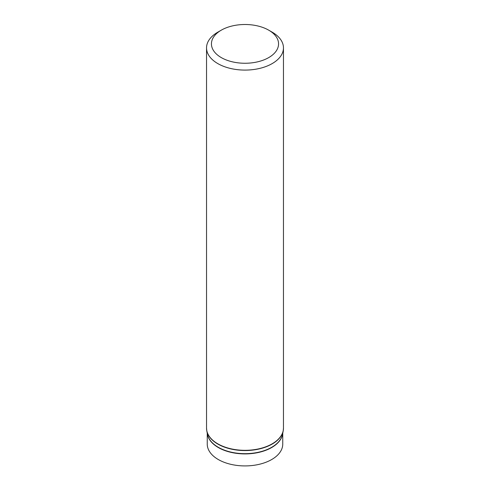 <?xml version="1.0" encoding="UTF-8"?>
<svg xmlns="http://www.w3.org/2000/svg" width="490" height="490" viewBox="0 0 490 490"><rect width="100%" height="100%" fill="white"/><g stroke="black" fill="none" stroke-linecap="round" stroke-linejoin="round"><path stroke-width="0.73" d="M268.734 30.178L272.201 32.175A38.465 22.209 180 0 1 283.465 47.879A38.465 22.209 180 0 1 259.718 68.398A38.465 22.209 180 0 1 217.799 63.584A38.465 22.209 180 0 1 206.535 47.879A38.465 22.209 180 0 1 217.799 32.175L221.266 30.178A33.565 19.38 180 0 1 268.734 30.178A33.565 19.38 180 0 1 268.734 57.581A33.565 19.38 180 0 1 221.266 57.581A33.565 19.38 180 0 1 221.266 30.178M282.748 433.209L282.748 444.124A37.748 21.793 180 0 1 259.443 464.263A37.748 21.793 180 0 1 218.307 459.534A37.748 21.793 180 0 1 207.252 444.124L207.252 433.209M283.465 47.879L283.465 428.119A38.465 22.209 180 0 1 259.718 448.638A38.465 22.209 180 0 1 217.799 443.824A38.465 22.209 180 0 1 206.535 428.119L206.792 430.833A38.441 22.197 180 0 1 206.602 429.467M217.817 444.063A38.441 22.197 180 0 1 206.792 430.833L207.466 434.293A37.767 21.805 180 0 0 218.295 447.29A37.767 21.805 180 0 0 257.489 452.448A37.767 21.805 180 0 0 282.534 434.293L283.208 430.833A38.441 22.197 180 0 1 257.716 449.312A38.441 22.197 180 0 1 217.817 444.063M283.398 429.467A38.441 22.197 180 0 1 283.208 430.833L283.465 428.119M282.638 433.766A37.748 21.793 180 0 1 258.114 452.552A37.748 21.793 180 0 1 218.307 447.529A37.748 21.793 180 0 1 207.362 433.766M206.535 47.879L206.535 428.119"/></g></svg>
